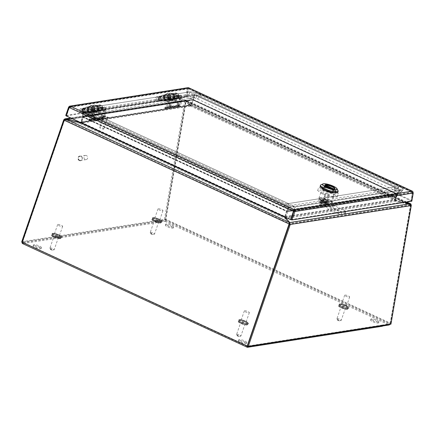 <?xml version="1.0" encoding="UTF-8"?>
<svg xmlns="http://www.w3.org/2000/svg" width="435" height="435" viewBox="0 0 435 435"><rect width="100%" height="100%" fill="white"/><g stroke="black" fill="none" stroke-linecap="round" stroke-linejoin="round"><path stroke-width="0.33" stroke-dasharray="2.17 1.63" d="M83.112 112.317A1.914 1.707 81.1 0 1 84.325 108.793A1.914 1.707 81.1 0 1 83.112 112.317M100.3 106.298A1.914 1.707 -98.9 0 0 99.088 109.821A1.914 1.707 -98.9 0 0 100.3 106.298M83.003 111.594A1.066 0.952 81.1 0 1 83.678 109.631A1.066 0.952 81.1 0 1 83.003 111.594M98.685 110.99A3.186 2.838 81.1 0 1 96.864 107.646A3.186 2.838 81.1 0 1 99.202 104.911A3.186 2.838 81.1 0 1 100.702 105.129A3.186 2.838 81.1 0 1 102.529 108.467A3.186 2.838 81.1 0 1 100.186 111.208A3.186 2.838 81.1 0 1 98.685 110.99M100.855 107.14A0.848 0.756 -98.9 0 0 100.316 108.701A0.848 0.756 -98.9 0 0 100.855 107.14M94.096 116.939L93.84 117.624L94.096 116.939M93.824 115.83C92.796 116.743 92.524 117.532 93.003 118.211C94.025 117.298 94.297 116.504 93.824 115.83M102.181 115.677L101.926 116.362L102.181 115.677M101.904 114.568C100.882 115.476 100.61 116.27 101.083 116.95C102.105 116.036 102.383 115.242 101.904 114.568M99.169 111.985L99.077 112.719L99.169 111.985M98.68 110.963C97.826 111.931 97.723 112.779 98.37 113.508C99.223 112.545 99.327 111.697 98.68 110.963M101.252 107.652L103.264 108.223L104.161 109.935L103.372 111.708L103.068 111.055L103.372 111.708M99.218 113.714A1.338 0.582 100.8 0 0 99.947 112.507A1.338 0.582 100.8 0 0 99.713 111.115A1.338 0.582 100.8 0 0 99.539 111.083A1.338 0.582 100.8 0 0 98.778 112.491A1.338 0.582 100.8 0 0 99.218 113.714L99.223 113.714C100.382 113.16 100.545 112.295 99.713 111.115M93.797 118.624A1.338 0.522 114.8 0 0 94.727 117.537A1.338 0.522 114.8 0 0 94.841 116.216A1.338 0.522 114.8 0 0 94.645 116.161A1.338 0.522 114.8 0 0 93.645 117.412A1.338 0.522 114.8 0 0 93.726 118.624A1.338 0.522 114.8 0 0 93.797 118.624M101.877 117.363A1.338 0.522 114.8 0 0 102.812 116.275A1.338 0.522 114.8 0 0 102.921 114.954A1.338 0.522 114.8 0 0 102.725 114.9A1.338 0.522 114.8 0 0 101.73 116.15A1.338 0.522 114.8 0 0 101.806 117.363A1.338 0.522 114.8 0 0 101.877 117.363M104.895 112.877L103.405 117.216L90.224 119.272L91.72 114.938L104.895 112.877A0.489 0.435 -98.9 0 0 104.922 112.774L105.292 109.761A1.577 1.403 -98.9 0 0 104.395 108.043L100.344 106.173A2.05 1.827 -98.9 0 0 97.891 108.342A2.05 1.827 -98.9 0 0 100.012 110.082A2.05 1.827 -98.9 0 0 101.431 107.472L102.247 107.2A3.018 2.686 81.1 0 1 100.159 111.039A3.018 2.686 81.1 0 1 97.043 108.473A3.018 2.686 81.1 0 1 99.229 105.08A3.018 2.686 81.1 0 1 100.654 105.286L104.699 107.157L103.28 107.38C104.541 107.918 105.025 108.842 104.721 110.147L104.269 111.539M104.699 107.157A2.539 2.262 81.1 0 1 106.145 109.924L105.776 112.937L92.601 114.992L92.97 111.98L94.39 111.762L92.943 108.995L92.106 108.445L94.487 113.008L94.971 111.67L104.144 110.234L102.698 107.467L101.839 106.896L103.28 107.38M88.968 119.07L88.664 119.957L89.512 120.348A1.321 1.174 -98.9 0 0 91.035 119.647L92.524 115.308L105.705 113.252L104.21 117.586A1.321 1.174 81.1 0 1 102.687 118.293L101.839 117.901L102.143 117.01L88.968 119.07L89.817 119.462L102.992 117.406A0.353 0.315 -98.9 0 0 103.405 117.216M92.601 114.992A1.457 1.3 81.1 0 1 92.524 115.308M92.97 111.98A2.539 2.262 -98.9 0 0 91.524 109.212L87.473 107.342A3.018 2.686 -98.9 0 0 86.054 107.135A3.018 2.686 -98.9 0 0 83.868 110.533A3.018 2.686 -98.9 0 0 86.984 113.095A3.018 2.686 -98.9 0 0 89.072 109.256L88.256 109.533A2.05 1.827 81.1 0 1 86.837 112.143A2.05 1.827 81.1 0 1 86.206 108.092A2.05 1.827 81.1 0 1 87.169 108.233L91.219 110.104A1.577 1.403 81.1 0 1 92.111 111.817L91.741 114.829A0.489 0.435 81.1 0 1 91.72 114.938M90.224 119.272A0.353 0.315 81.1 0 1 89.817 119.462M102.143 117.01L102.992 117.406M105.705 113.252A1.457 1.3 -98.9 0 0 105.776 112.937M92.345 109.924L91.72 109.517L93.433 113.1L91.72 109.517C91.198 109.114 91.459 109.076 92.497 109.397L93.509 109.745L94.406 111.458L94.096 112.458C93.726 113.415 93.465 113.453 93.318 112.578L92.345 109.924L91.219 110.104M103.068 111.055L102.1 108.402L101.469 107.994L103.068 111.055M87.169 108.233L90.621 107.69L93.933 109.223L100.208 108.244L96.896 106.711L100.344 106.173M90.621 107.69A2.05 1.827 -98.9 0 0 88.164 109.859A2.05 1.827 -98.9 0 0 90.284 111.605A2.05 1.827 -98.9 0 0 91.703 108.995L88.256 109.533M87.473 107.342L90.926 106.803A3.018 2.686 -98.9 0 0 89.507 106.597A3.018 2.686 -98.9 0 0 87.315 109.99A3.018 2.686 -98.9 0 0 90.436 112.556A3.018 2.686 -98.9 0 0 92.524 108.717L89.072 109.256M90.926 106.803L94.237 108.337L100.512 107.353L97.201 105.825L100.654 105.286M94.39 111.762L94.487 113.008L92.106 108.445L93.525 108.902C94.792 109.441 95.27 110.365 94.971 111.67M104.144 110.234L104.242 111.485L101.839 106.896L104.253 111.529M102.247 107.2L98.799 107.739A3.018 2.686 81.1 0 1 96.711 111.577A3.018 2.686 81.1 0 1 93.59 109.011A3.018 2.686 81.1 0 1 95.782 105.618A3.018 2.686 81.1 0 1 97.201 105.825M101.431 107.472L97.984 108.01A2.05 1.827 81.1 0 1 96.565 110.62A2.05 1.827 81.1 0 1 95.928 106.57A2.05 1.827 81.1 0 1 96.896 106.711M97.984 108.01L98.799 107.739M100.512 107.353L100.208 108.244M93.933 109.223L94.237 108.337M91.703 108.995L92.524 108.717M101.839 117.901L88.664 119.957M54.337 235.873A2.289 0.533 -161 0 1 56.865 236.417A2.289 0.533 -161 0 1 58.415 237.499A2.289 0.533 -161 0 1 58.159 237.641A2.289 0.533 -161 0 1 55.636 237.097A2.289 0.533 -161 0 1 54.087 236.009A2.289 0.533 -161 0 1 54.337 235.873M57.931 224.438A2.648 0.614 -161 0 1 60.851 225.069A2.648 0.614 -161 0 1 62.645 226.32A2.648 0.614 -161 0 1 62.352 226.483A2.648 0.614 -161 0 1 59.432 225.852A2.648 0.614 -161 0 1 57.637 224.596A2.648 0.614 -161 0 1 57.931 224.438M58.997 236.221A2.648 0.614 19 0 0 59.291 236.058A2.648 0.614 19 0 0 57.496 234.808A2.648 0.614 19 0 0 54.576 234.177A2.648 0.614 19 0 0 54.283 234.334A2.648 0.614 19 0 0 56.077 235.591A2.648 0.614 19 0 0 58.997 236.221M86.473 155.572A2.115 1.887 -98.9 0 0 85.129 159.466A2.115 1.887 -98.9 0 0 87.685 157.791A2.115 1.887 -98.9 0 0 86.473 155.572M79.665 160.319A2.115 1.887 81.1 0 1 80.007 156.279A2.115 1.887 81.1 0 1 82.22 158.644A2.115 1.887 81.1 0 1 79.665 160.319M79.583 160.564A2.382 2.121 81.1 0 1 81.089 156.187A2.382 2.121 81.1 0 1 79.583 160.564M79.344 160.602A2.382 2.121 81.1 0 1 80.85 156.219A2.382 2.121 81.1 0 1 79.344 160.602M96.352 105.645A3.371 3.001 81.1 0 1 98.283 109.185A3.371 3.001 81.1 0 1 95.803 112.078A3.371 3.001 81.1 0 1 94.216 111.849A3.371 3.001 81.1 0 1 92.285 108.315A3.371 3.001 81.1 0 1 94.765 105.417A3.371 3.001 81.1 0 1 96.352 105.645M89.866 112.529A3.371 3.001 -98.9 0 0 91.453 112.757A3.371 3.001 -98.9 0 0 93.933 109.865A3.371 3.001 -98.9 0 0 92.002 106.325A3.371 3.001 -98.9 0 0 90.415 106.096A3.371 3.001 -98.9 0 0 87.935 108.995A3.371 3.001 -98.9 0 0 89.866 112.529M95.591 105.765A3.371 3.001 81.1 0 1 97.522 109.299A3.371 3.001 81.1 0 1 95.042 112.197A3.371 3.001 81.1 0 1 93.454 111.969A3.371 3.001 81.1 0 1 91.524 108.429A3.371 3.001 81.1 0 1 94.003 105.536A3.371 3.001 81.1 0 1 95.591 105.765M90.627 112.409A3.371 3.001 -98.9 0 0 92.215 112.638A3.371 3.001 -98.9 0 0 94.694 109.745A3.371 3.001 -98.9 0 0 92.758 106.205A3.371 3.001 -98.9 0 0 91.171 105.977A3.371 3.001 -98.9 0 0 88.697 108.875A3.371 3.001 -98.9 0 0 90.627 112.409M95.455 110.49A2.034 1.811 -98.9 0 0 96.744 106.749A2.034 1.811 -98.9 0 0 95.455 110.49M90.757 107.684A2.034 1.811 81.1 0 1 89.469 111.425A2.034 1.811 81.1 0 1 90.757 107.684M97.168 105.52A3.371 3.001 -98.9 0 0 95.58 105.286A3.371 3.001 -98.9 0 0 93.101 108.184A3.371 3.001 -98.9 0 0 95.031 111.719A3.371 3.001 -98.9 0 0 96.624 111.953A3.371 3.001 -98.9 0 0 99.098 109.054A3.371 3.001 -98.9 0 0 97.168 105.52M89.044 112.654A3.371 3.001 81.1 0 1 87.114 109.12A3.371 3.001 81.1 0 1 89.594 106.222A3.371 3.001 81.1 0 1 91.181 106.455A3.371 3.001 81.1 0 1 93.112 109.99A3.371 3.001 81.1 0 1 90.632 112.888A3.371 3.001 81.1 0 1 89.044 112.654M103.535 129.135A2.115 0.489 19 0 0 103.769 129.01A2.115 0.489 19 0 0 102.334 128.004A2.115 0.489 19 0 0 99.996 127.498A2.115 0.489 19 0 0 99.767 127.629A2.115 0.489 19 0 0 101.203 128.629A2.115 0.489 19 0 0 103.535 129.135M103.856 116.303A2.115 0.489 -161 0 1 106.194 116.808A2.115 0.489 -161 0 1 107.624 117.809A2.115 0.489 -161 0 1 107.396 117.939A2.115 0.489 -161 0 1 105.058 117.434A2.115 0.489 -161 0 1 103.622 116.428A2.115 0.489 -161 0 1 103.856 116.303M103.633 116.199A2.382 0.555 -161 0 1 106.26 116.765A2.382 0.555 -161 0 1 107.875 117.896A2.382 0.555 -161 0 1 107.614 118.037A2.382 0.555 -161 0 1 104.987 117.472A2.382 0.555 -161 0 1 103.372 116.346A2.382 0.555 -161 0 1 103.633 116.199M103.802 115.71A2.382 0.555 -161 0 1 106.428 116.281A2.382 0.555 -161 0 1 108.043 117.406A2.382 0.555 -161 0 1 107.782 117.553A2.382 0.555 -161 0 1 105.156 116.982A2.382 0.555 -161 0 1 103.541 115.857A2.382 0.555 -161 0 1 103.802 115.71M328.441 188.105L334.983 191.128L336.059 192.4L332.547 192.95L328.963 192.069L322.422 189.046L321.345 187.773L324.863 187.224L328.441 188.105L328.746 187.219L335.287 190.242L336.364 191.514L336.059 192.4M188.632 87.783L188.322 88.669A0.489 0.435 -98.9 0 0 187.757 88.936L186.593 97.065L66.56 115.813L69.453 107.412L66.56 115.813L66.125 115.879M69.535 107.401L69.671 107.38A0.489 0.435 81.1 0 1 70.236 107.119L70.546 106.227M413.016 193.069L412.211 192.7A0.489 0.435 -98.9 0 0 411.956 192.058L188.322 88.669L412.059 192.324L412.978 192.145L412.059 192.324L412.26 191.166M69.513 107.445L69.861 107.603L70.236 107.119L293.87 210.502L411.956 192.058M334.983 191.128L335.287 190.242L334.912 191.335L335.989 192.607L332.476 193.156L328.893 192.27L322.357 189.247L321.275 187.974L324.793 187.431L328.371 188.311L334.912 191.335M324.863 187.224L325.168 186.338L328.746 187.219L328.371 188.311M321.345 187.773L321.655 186.887L325.168 186.338L321.655 186.887L321.275 187.974M322.422 189.046L322.732 188.159L321.655 186.887L322.732 188.159L322.357 189.247M328.963 192.069L329.268 191.183L322.732 188.159L329.268 191.183L328.893 192.27M332.547 192.95L332.851 192.063L329.268 191.183L332.851 192.063L332.476 193.156M324.793 187.431L325.168 186.338L328.746 187.219L335.287 190.242L336.364 191.514L332.851 192.063L336.364 191.514L335.989 192.607M412.467 192.509L411.042 200.829L186.593 97.065L188.018 88.745L188.942 88.571A1.457 0.571 114.8 0 0 188.893 87.903M294.12 211.144L412.445 192.661L411.042 200.829L291.01 219.577L66.207 115.65M69.567 107.331L187.757 88.936L186.952 88.561L68.866 107.005M411.853 201.198L411.042 200.829L411.553 200.459L187.104 96.695L186.593 97.065L185.783 96.69L65.75 115.438M185.783 96.69L187.186 88.522L187.991 88.898M187.186 88.522L186.952 88.561A1.457 1.3 -98.9 0 1 187.942 87.685M187.104 96.695L188.534 88.381L188.018 88.745M188.534 88.381L412.57 191.955A1.457 0.571 -65.2 0 0 412.554 191.356M412.978 192.145L411.553 200.459M412.445 192.661L413.054 192.944M69.426 107.673L293.489 210.986M172.423 93.764A3.371 3.001 81.1 0 1 174.353 97.299A3.371 3.001 81.1 0 1 171.874 100.197A3.371 3.001 81.1 0 1 170.286 99.968A3.371 3.001 81.1 0 1 168.356 96.429A3.371 3.001 81.1 0 1 170.835 93.536A3.371 3.001 81.1 0 1 172.423 93.764M165.936 100.648A3.371 3.001 -98.9 0 0 167.524 100.876A3.371 3.001 -98.9 0 0 170.003 97.978A3.371 3.001 -98.9 0 0 168.073 94.444A3.371 3.001 -98.9 0 0 166.485 94.216A3.371 3.001 -98.9 0 0 164.006 97.108A3.371 3.001 -98.9 0 0 165.936 100.648M171.662 93.884A3.371 3.001 81.1 0 1 173.592 97.418A3.371 3.001 81.1 0 1 171.113 100.316A3.371 3.001 81.1 0 1 169.525 100.083A3.371 3.001 81.1 0 1 167.595 96.548A3.371 3.001 81.1 0 1 170.074 93.65A3.371 3.001 81.1 0 1 171.662 93.884M166.697 100.528A3.371 3.001 -98.9 0 0 168.285 100.757A3.371 3.001 -98.9 0 0 170.765 97.859A3.371 3.001 -98.9 0 0 168.834 94.324A3.371 3.001 -98.9 0 0 167.247 94.096A3.371 3.001 -98.9 0 0 164.767 96.989A3.371 3.001 -98.9 0 0 166.697 100.528M171.531 98.609A2.034 1.811 -98.9 0 0 172.815 94.868A2.034 1.811 -98.9 0 0 171.531 98.609M166.828 95.803A2.034 1.811 81.1 0 1 165.545 99.544A2.034 1.811 81.1 0 1 166.828 95.803M173.239 93.639A3.371 3.001 -98.9 0 0 171.651 93.405A3.371 3.001 -98.9 0 0 169.171 96.304A3.371 3.001 -98.9 0 0 171.107 99.838A3.371 3.001 -98.9 0 0 172.695 100.066A3.371 3.001 -98.9 0 0 175.174 97.174A3.371 3.001 -98.9 0 0 173.239 93.639M165.121 100.773A3.371 3.001 81.1 0 1 163.185 97.239A3.371 3.001 81.1 0 1 165.664 94.341A3.371 3.001 81.1 0 1 167.252 94.569A3.371 3.001 81.1 0 1 169.188 98.109A3.371 3.001 81.1 0 1 166.708 101.002A3.371 3.001 81.1 0 1 165.121 100.773M322.748 199.17A6.65 1.544 19 0 0 331.291 201.274L330.758 202.835A6.65 1.544 19 0 0 331.486 202.427A6.65 1.544 19 0 0 326.984 199.279A6.65 1.544 19 0 0 319.643 197.697A6.65 1.544 19 0 0 318.909 198.099A6.65 1.544 19 0 0 322.215 200.731L322.748 199.17L324.537 198.893L323.999 200.453L322.215 200.731M334.189 192.857A6.65 1.544 -161 0 1 326.854 191.275A6.65 1.544 -161 0 1 322.346 188.127A6.65 1.544 -161 0 1 323.074 187.724A6.65 1.544 -161 0 1 330.415 189.307A6.65 1.544 -161 0 1 334.923 192.455A6.65 1.544 -161 0 1 334.189 192.857A6.65 1.544 -161 0 1 326.854 191.275A6.65 1.544 -161 0 1 322.346 188.127A6.65 1.544 -161 0 1 323.074 187.724A6.65 1.544 -161 0 1 330.415 189.307A6.65 1.544 -161 0 1 334.923 192.455A6.65 1.544 -161 0 1 334.189 192.857M325.706 193.27A1.963 0.457 -161 0 1 327.501 193.602A1.963 0.457 -161 0 1 329.11 194.445A1.963 0.457 -161 0 1 329.203 194.668A1.963 0.457 -161 0 1 328.99 194.788A1.963 0.457 -161 0 1 326.821 194.32A1.963 0.457 -161 0 1 325.489 193.39A1.963 0.457 -161 0 1 325.701 193.27A1.963 0.457 -161 0 1 325.706 193.27L327.718 192.944L329.11 194.445M323.02 201.062A1.963 0.457 -161 0 1 325.19 201.53A1.963 0.457 -161 0 1 326.522 202.46A1.963 0.457 -161 0 1 326.304 202.579A1.963 0.457 -161 0 1 324.135 202.112A1.963 0.457 -161 0 1 322.803 201.182A1.963 0.457 -161 0 1 323.02 201.062M337.821 192.232A9.32 2.164 19 0 0 331.508 187.822A9.32 2.164 19 0 0 321.22 185.598A9.32 2.164 19 0 0 320.198 186.164M320.943 184.832A9.32 2.164 -161 0 1 321.547 184.663A9.32 2.164 -161 0 1 330.79 186.49A9.32 2.164 -161 0 1 338.055 190.726M324.885 185.25A5.296 1.229 19 0 0 324.7 185.451A5.296 1.229 19 0 0 328.289 187.958A5.296 1.229 19 0 0 334.129 189.22A5.296 1.229 19 0 0 334.711 188.899A5.296 1.229 19 0 0 334.689 188.627M325.451 185.348L325.211 186.039A5.291 1.229 19 0 0 324.961 186.066A5.291 1.229 19 0 0 324.755 186.109L325.075 185.174M323.999 200.453L321.769 199.42L324.167 199.045L328.626 201.106L327.43 201.296L330.758 202.835M327.43 201.296L327.968 199.736L331.291 201.274M324.537 198.893L326.767 199.926L327.968 199.736M321.237 200.981L321.769 199.42L324.167 199.045L323.629 200.606L328.093 202.666L325.695 203.042L321.237 200.981L323.629 200.606M326.767 199.926L325.695 203.042M323.363 201.383L320.965 201.758L325.423 203.819L327.821 203.444L323.363 201.383L324.167 199.045L328.626 201.106L328.093 202.666M332.683 188.692L333.879 189.247A5.291 1.229 19 0 0 334.336 189.176L333.476 188.774M333.879 189.247L333.558 190.182L324.755 186.109M325.211 186.039L334.015 190.106A5.291 1.229 -161 0 1 333.558 190.182M334.015 190.106L334.336 189.176M333.34 207.952L344.09 212.922A2.115 0.489 -161 0 1 345.145 213.764A2.115 0.489 -161 0 1 344.911 213.889L341.105 214.482A2.115 0.489 -161 0 1 338.387 213.813L327.637 208.843L333.34 207.952L331.497 204.118L325.065 201.487L325.869 199.148L332.302 201.78L331.497 204.118L325.788 205.01L320.459 202.204A5.204 1.207 -161 0 1 318.594 200.497A5.204 1.207 -161 0 1 325.065 201.487M344.09 212.922L344.895 210.589A2.115 0.489 -161 0 1 345.95 211.426A2.115 0.489 -161 0 1 345.716 211.551L341.91 212.149A2.115 0.489 -161 0 1 339.191 211.475L329.224 206.87L327.381 203.036L326.593 202.672L325.788 205.01L327.637 208.843M344.895 210.589L334.928 205.978L333.085 202.144L332.302 201.78M334.928 205.978L329.224 206.87M333.085 202.144L327.381 203.036M326.593 202.672L321.264 199.866L320.459 202.204M325.869 199.148A5.204 1.207 19 0 0 319.399 198.159A5.204 1.207 19 0 0 321.264 199.866M327.821 203.444L328.626 201.106L326.234 201.481L321.769 199.42L320.965 201.758M326.234 201.481L325.423 203.819M325.527 196.897A1.963 0.457 -161 0 1 324.548 196.12A1.963 0.457 -161 0 1 327.289 196.62A1.963 0.457 -161 0 1 328.267 197.398A1.963 0.457 -161 0 1 325.527 196.897M325.277 202.465A1.963 0.457 19 0 0 322.536 201.96A1.963 0.457 19 0 0 323.51 202.737A1.963 0.457 19 0 0 326.255 203.243A1.963 0.457 19 0 0 325.277 202.465M326.016 203.379A4.448 1.033 19 0 0 319.812 202.242A4.448 1.033 19 0 0 322.02 204.004A4.448 1.033 19 0 0 328.224 205.141A4.448 1.033 19 0 0 326.016 203.379M326.391 202.291A4.448 1.033 19 0 0 320.187 201.155A4.448 1.033 19 0 0 322.4 202.911A4.448 1.033 19 0 0 328.599 204.048A4.448 1.033 19 0 0 326.391 202.291M325.897 205.086L322.33 203.955L320.448 202.563L322.139 202.302L325.712 203.428L327.588 204.82L325.897 205.086L325.162 207.218L326.854 206.957L327.588 204.82M320.448 202.563L319.714 204.7L321.596 206.092L322.33 203.955M321.596 206.092L325.162 207.218M326.854 206.957L324.972 205.565L325.712 203.428M324.972 205.565L321.405 204.434L322.139 202.302M321.405 204.434L319.714 204.7M333.036 196.212A6.65 1.544 19 0 0 333.77 195.804A6.65 1.544 19 0 0 329.262 192.656A6.65 1.544 19 0 0 321.922 191.074A6.65 1.544 19 0 0 321.193 191.476A6.65 1.544 19 0 0 325.695 194.624A6.65 1.544 19 0 0 333.036 196.212M333.808 194.124L338.463 193.396L333.292 189.562L323.461 186.457L318.801 187.186L323.977 191.019L333.808 194.124L332.655 197.474L337.31 196.745L332.133 192.912L322.302 189.807L317.648 190.535L322.824 194.369L332.655 197.474M333.292 189.562L332.133 192.912M337.31 196.745L338.463 193.396M322.824 194.369L323.977 191.019M317.648 190.535L318.801 187.186M322.302 189.807L323.461 186.457M160.667 100.686A2.474 2.202 -98.9 0 0 161.831 100.855A2.474 2.202 -98.9 0 0 163.652 98.729A2.474 2.202 -98.9 0 0 162.233 96.135A2.474 2.202 -98.9 0 0 161.07 95.966A2.474 2.202 -98.9 0 0 159.248 98.093A2.474 2.202 -98.9 0 0 160.667 100.686M161.912 97.07A1.457 1.3 -98.9 0 0 160.988 99.751A1.457 1.3 -98.9 0 0 162.75 98.598A1.457 1.3 -98.9 0 0 161.912 97.07M241.033 322.183A2.289 0.533 -161 0 1 243.556 322.726A2.289 0.533 -161 0 1 245.106 323.814A2.289 0.533 -161 0 1 244.856 323.95A2.289 0.533 -161 0 1 242.333 323.406A2.289 0.533 -161 0 1 240.783 322.324A2.289 0.533 -161 0 1 241.033 322.183M244.622 310.748A2.648 0.614 -161 0 1 247.548 311.378A2.648 0.614 -161 0 1 249.337 312.629A2.648 0.614 -161 0 1 249.048 312.792A2.648 0.614 -161 0 1 246.128 312.161A2.648 0.614 -161 0 1 244.334 310.905A2.648 0.614 -161 0 1 244.622 310.748M245.693 322.531A2.648 0.614 19 0 0 245.987 322.373A2.648 0.614 19 0 0 244.193 321.117A2.648 0.614 19 0 0 241.273 320.486A2.648 0.614 19 0 0 240.979 320.644A2.648 0.614 19 0 0 242.773 321.9A2.648 0.614 19 0 0 245.693 322.531M84.597 112.573A2.474 2.202 -98.9 0 0 85.76 112.741A2.474 2.202 -98.9 0 0 87.582 110.615A2.474 2.202 -98.9 0 0 86.163 108.021A2.474 2.202 -98.9 0 0 84.999 107.853A2.474 2.202 -98.9 0 0 83.177 109.973A2.474 2.202 -98.9 0 0 84.597 112.573M85.842 108.957A1.457 1.3 -98.9 0 0 84.917 111.637A1.457 1.3 -98.9 0 0 85.842 108.957M159.188 100.431A1.914 1.707 81.1 0 1 160.401 96.913A1.914 1.707 81.1 0 1 159.188 100.431M176.376 94.417A1.914 1.707 -98.9 0 0 175.164 97.935A1.914 1.707 -98.9 0 0 176.376 94.417M159.074 99.713A1.066 0.952 81.1 0 1 159.748 97.75A1.066 0.952 81.1 0 1 159.074 99.713M174.761 99.104A3.186 2.838 81.1 0 1 172.934 95.765A3.186 2.838 81.1 0 1 175.278 93.03A3.186 2.838 81.1 0 1 176.779 93.248A3.186 2.838 81.1 0 1 178.6 96.586A3.186 2.838 81.1 0 1 176.262 99.321A3.186 2.838 81.1 0 1 174.761 99.104M176.925 95.26A0.848 0.756 -98.9 0 0 176.387 96.815A0.848 0.756 -98.9 0 0 176.925 95.26M170.167 105.058L169.911 105.743L170.167 105.058M169.895 103.949C168.872 104.857 168.595 105.651 169.074 106.33C170.096 105.417 170.368 104.623 169.895 103.949M178.252 103.796L177.997 104.482L178.252 103.796M177.975 102.687C176.953 103.595 176.681 104.389 177.159 105.063C178.181 104.155 178.453 103.361 177.975 102.687M175.24 100.104L175.153 100.833L175.24 100.104M174.75 99.082C173.897 100.045 173.793 100.893 174.44 101.627C175.294 100.659 175.397 99.811 174.75 99.082M177.328 95.771L179.334 96.336L180.231 98.054L179.443 99.827L179.144 99.175L179.443 99.827M175.289 101.833A1.338 0.582 100.8 0 0 176.023 100.626A1.338 0.582 100.8 0 0 175.783 99.234A1.338 0.582 100.8 0 0 175.615 99.202A1.338 0.582 100.8 0 0 174.848 100.61A1.338 0.582 100.8 0 0 175.289 101.833L175.294 101.833C176.452 101.279 176.615 100.414 175.783 99.234M169.867 106.744A1.338 0.522 114.8 0 0 170.797 105.656A1.338 0.522 114.8 0 0 170.911 104.335A1.338 0.522 114.8 0 0 170.716 104.28A1.338 0.522 114.8 0 0 169.715 105.531A1.338 0.522 114.8 0 0 169.797 106.744A1.338 0.522 114.8 0 0 169.867 106.744M177.948 105.477A1.338 0.522 114.8 0 0 178.883 104.395A1.338 0.522 114.8 0 0 178.992 103.073A1.338 0.522 114.8 0 0 178.796 103.019A1.338 0.522 114.8 0 0 177.801 104.269A1.338 0.522 114.8 0 0 177.882 105.482A1.338 0.522 114.8 0 0 177.948 105.477M180.965 100.996L179.476 105.33L166.3 107.391L167.79 103.057L180.965 100.996A0.489 0.435 -98.9 0 0 180.993 100.887L181.362 97.88A1.577 1.403 -98.9 0 0 180.465 96.162L176.42 94.292A2.05 1.827 -98.9 0 0 173.962 96.456A2.05 1.827 -98.9 0 0 176.083 98.201A2.05 1.827 -98.9 0 0 177.502 95.591L178.323 95.314A3.018 2.686 81.1 0 1 176.235 99.158A3.018 2.686 81.1 0 1 173.114 96.592A3.018 2.686 81.1 0 1 175.305 93.199A3.018 2.686 81.1 0 1 176.724 93.4L180.77 95.276L179.35 95.493C180.617 96.037 181.096 96.956 180.797 98.266L180.34 99.658M180.77 95.276A2.539 2.262 81.1 0 1 182.216 98.044L181.846 101.056L168.671 103.111L169.041 100.099L170.46 99.876L169.019 97.108L168.182 96.565L170.558 101.121L171.042 99.789L180.215 98.353L178.769 95.586L177.915 95.009L179.35 95.493M165.039 107.189L164.734 108.076L165.583 108.467A1.321 1.174 -98.9 0 0 167.105 107.76L168.601 103.427L181.776 101.371L180.28 105.705A1.321 1.174 81.1 0 1 178.758 106.412L177.91 106.015L178.214 105.129L165.039 107.189L165.887 107.581L179.062 105.52A0.353 0.315 -98.9 0 0 179.476 105.33M168.671 103.111A1.457 1.3 81.1 0 1 168.601 103.427M169.041 100.099A2.539 2.262 -98.9 0 0 167.595 97.331L163.549 95.461A3.018 2.686 -98.9 0 0 162.125 95.254A3.018 2.686 -98.9 0 0 159.939 98.647A3.018 2.686 -98.9 0 0 163.06 101.214A3.018 2.686 -98.9 0 0 165.148 97.375L164.327 97.647A2.05 1.827 81.1 0 1 162.907 100.262A2.05 1.827 81.1 0 1 162.277 96.211A2.05 1.827 81.1 0 1 163.239 96.347L167.29 98.218A1.577 1.403 81.1 0 1 168.187 99.936L167.818 102.948A0.489 0.435 81.1 0 1 167.79 103.057M166.3 107.391A0.353 0.315 81.1 0 1 165.887 107.581M178.214 105.129L179.062 105.52M181.776 101.371A1.457 1.3 -98.9 0 0 181.846 101.056M168.421 98.044L167.79 97.636L169.509 101.219L167.79 97.636C167.268 97.233 167.529 97.19 168.568 97.511L169.585 97.864L170.476 99.577L170.167 100.577C169.797 101.534 169.536 101.572 169.389 100.697L168.421 98.044L167.29 98.218M179.144 99.175L179.068 98.234L177.545 96.108L179.144 99.175M163.239 96.347L166.692 95.809L170.003 97.342L176.278 96.363L172.967 94.83L176.42 94.292M166.692 95.809A2.05 1.827 -98.9 0 0 164.24 97.978A2.05 1.827 -98.9 0 0 166.36 99.718A2.05 1.827 -98.9 0 0 167.779 97.108L164.327 97.647M163.549 95.461L166.996 94.922A3.018 2.686 -98.9 0 0 165.577 94.716A3.018 2.686 -98.9 0 0 163.386 98.109A3.018 2.686 -98.9 0 0 166.507 100.675A3.018 2.686 -98.9 0 0 168.595 96.836L165.148 97.375M166.996 94.922L170.308 96.45L176.588 95.472L173.271 93.944L176.724 93.4M170.46 99.876L170.558 101.121L168.182 96.565L169.596 97.021C170.863 97.56 171.346 98.484 171.042 99.789M180.215 98.353L180.313 99.599L177.915 95.009L180.324 99.648M178.323 95.314L174.87 95.852A3.018 2.686 81.1 0 1 172.782 99.697A3.018 2.686 81.1 0 1 169.666 97.13A3.018 2.686 81.1 0 1 171.852 93.737A3.018 2.686 81.1 0 1 173.271 93.944M177.502 95.591L174.054 96.13A2.05 1.827 81.1 0 1 172.635 98.74A2.05 1.827 81.1 0 1 171.999 94.689A2.05 1.827 81.1 0 1 172.967 94.83M174.054 96.13L174.87 95.852M176.588 95.472L176.278 96.363M170.003 97.342L170.308 96.45M167.779 97.108L168.595 96.836M177.91 106.015L164.734 108.076M154.664 220.202A2.289 0.533 -161 0 1 157.187 220.746A2.289 0.533 -161 0 1 158.737 221.828A2.289 0.533 -161 0 1 158.487 221.97A2.289 0.533 -161 0 1 155.964 221.426A2.289 0.533 -161 0 1 154.414 220.338A2.289 0.533 -161 0 1 154.664 220.202M158.253 208.767A2.648 0.614 -161 0 1 161.173 209.398A2.648 0.614 -161 0 1 162.967 210.649A2.648 0.614 -161 0 1 162.674 210.812A2.648 0.614 -161 0 1 159.754 210.181A2.648 0.614 -161 0 1 157.959 208.925A2.648 0.614 -161 0 1 158.253 208.767M159.324 220.55A2.648 0.614 19 0 0 159.612 220.387A2.648 0.614 19 0 0 157.818 219.137A2.648 0.614 19 0 0 154.898 218.506A2.648 0.614 19 0 0 154.61 218.664A2.648 0.614 19 0 0 156.399 219.92A2.648 0.614 19 0 0 159.324 220.55M341.361 306.512A2.289 0.533 -161 0 1 343.884 307.056A2.289 0.533 -161 0 1 345.433 308.143A2.289 0.533 -161 0 1 345.183 308.279A2.289 0.533 -161 0 1 342.655 307.735A2.289 0.533 -161 0 1 341.105 306.653A2.289 0.533 -161 0 1 341.361 306.512M344.95 295.077A2.648 0.614 -161 0 1 347.869 295.708A2.648 0.614 -161 0 1 349.664 296.958A2.648 0.614 -161 0 1 349.37 297.121A2.648 0.614 -161 0 1 346.45 296.491A2.648 0.614 -161 0 1 344.656 295.234A2.648 0.614 -161 0 1 344.95 295.077M346.021 306.86A2.648 0.614 19 0 0 346.309 306.702A2.648 0.614 19 0 0 344.515 305.446A2.648 0.614 19 0 0 341.595 304.815A2.648 0.614 19 0 0 341.301 304.978A2.648 0.614 19 0 0 343.095 306.229A2.648 0.614 19 0 0 346.021 306.86M86.179 112.431L284.566 204.151A8.472 1.963 19 0 0 295.452 206.826L402.141 190.16A8.472 1.963 19 0 0 403.071 189.649A8.472 1.963 19 0 0 398.868 186.294L200.475 94.58A8.472 1.963 19 0 0 189.595 91.899L82.906 108.565A8.472 1.963 19 0 0 81.97 109.082A8.472 1.963 19 0 0 86.179 112.431A4.236 1.653 114.8 0 0 86.304 115.982A4.236 1.653 114.8 0 0 86.739 116.031A4.236 1.653 114.8 0 0 89.98 111.838L196.674 95.173L395.062 186.892L288.372 203.553L89.98 111.838A4.236 3.774 81.1 0 1 87.098 114.389A4.236 3.774 81.1 0 1 83.525 112.779A4.236 3.774 81.1 0 1 82.906 108.565M295.452 206.826A4.236 3.774 81.1 0 1 292.565 209.376A4.236 3.774 81.1 0 1 288.992 207.767A4.236 3.774 81.1 0 1 288.372 203.553A4.236 1.653 -65.2 0 1 285.126 207.745A4.236 1.653 -65.2 0 1 284.691 207.696A4.236 1.653 -65.2 0 1 284.566 204.151L86.179 112.447A8.455 1.963 -161 0 1 81.981 109.103A8.455 1.963 -161 0 1 82.911 108.587L189.606 91.921A8.455 1.963 -161 0 1 200.464 94.596L398.851 186.31A8.455 1.963 -161 0 1 403.049 189.66A8.455 1.963 -161 0 1 402.119 190.171L295.43 206.837A8.455 1.963 -161 0 1 284.572 204.162L86.179 112.447M189.595 91.899A4.236 3.774 -98.9 0 0 190.22 96.113A4.236 3.774 -98.9 0 0 193.787 97.723A4.236 3.774 -98.9 0 0 196.674 95.173L89.969 111.855L288.378 203.575L395.072 186.914L196.674 95.189A4.236 1.653 114.8 0 0 196.799 98.723A4.236 1.653 114.8 0 0 200.475 94.58M82.911 108.587L82.906 108.603A8.455 1.963 19 0 0 81.976 109.12A8.455 1.963 19 0 0 86.173 112.464L88.06 112.197A4.236 0.984 19 0 1 86.424 110.267L193.113 93.601L189.606 91.921M288.351 203.585L284.566 204.178A8.455 1.963 19 0 0 295.425 206.853L402.114 190.187A8.455 1.963 19 0 0 403.044 189.671A8.455 1.963 19 0 0 398.846 186.327L200.459 94.612A8.455 1.963 19 0 0 189.6 91.937L82.906 108.603L86.424 110.267L288.372 203.591L395.067 186.925L196.647 95.2L89.963 111.849L88.06 112.197L286.447 203.912A4.236 0.984 19 0 0 291.89 205.255L295.425 206.853M402.119 190.171L395.062 186.919L398.846 186.327M200.464 94.596L198.556 94.939L396.943 186.653A4.236 0.984 19 0 1 398.58 188.589L291.89 205.255L288.372 203.591M196.674 95.189L198.556 94.939A4.236 0.984 19 0 0 193.113 93.601L196.653 95.183M238.907 340.436A4.236 0.984 19 0 0 238.44 340.692A4.236 0.984 19 0 0 241.311 342.698A4.236 0.984 19 0 0 245.987 343.704A4.236 0.984 19 0 0 246.449 343.449A4.236 0.984 19 0 0 243.578 341.442A4.236 0.984 19 0 0 238.907 340.436M246.292 342.818A4.236 0.984 -161 0 1 241.615 341.807A4.236 0.984 -161 0 1 238.744 339.806A4.236 0.984 -161 0 1 239.212 339.545A4.236 0.984 -161 0 1 243.888 340.556A4.236 0.984 -161 0 1 246.754 342.562A4.236 0.984 -161 0 1 246.292 342.818M371.077 319.79A4.236 0.984 19 0 0 370.615 320.046A4.236 0.984 19 0 0 373.48 322.052A4.236 0.984 19 0 0 378.156 323.064A4.236 0.984 19 0 0 378.624 322.803A4.236 0.984 19 0 0 375.753 320.796A4.236 0.984 19 0 0 371.077 319.79M378.461 322.172A4.236 0.984 -161 0 1 373.79 321.166A4.236 0.984 -161 0 1 370.919 319.159A4.236 0.984 -161 0 1 371.387 318.898A4.236 0.984 -161 0 1 376.058 319.91A4.236 0.984 -161 0 1 378.928 321.916A4.236 0.984 -161 0 1 378.461 322.172M165.811 224.89A4.236 0.984 19 0 0 165.343 225.151A4.236 0.984 19 0 0 168.214 227.157A4.236 0.984 19 0 0 172.885 228.163A4.236 0.984 19 0 0 173.353 227.907A4.236 0.984 19 0 0 170.482 225.901A4.236 0.984 19 0 0 165.811 224.89M173.195 227.277A4.236 0.984 -161 0 1 168.519 226.265A4.236 0.984 -161 0 1 165.648 224.259A4.236 0.984 -161 0 1 166.116 224.003A4.236 0.984 -161 0 1 170.792 225.015A4.236 0.984 -161 0 1 173.657 227.021A4.236 0.984 -161 0 1 173.195 227.277M33.636 245.536A4.236 0.984 19 0 0 33.174 245.797A4.236 0.984 19 0 0 36.04 247.798A4.236 0.984 19 0 0 40.716 248.809A4.236 0.984 19 0 0 41.184 248.554A4.236 0.984 19 0 0 38.313 246.547A4.236 0.984 19 0 0 33.636 245.536M41.02 247.923A4.236 0.984 -161 0 1 36.35 246.911A4.236 0.984 -161 0 1 33.479 244.905A4.236 0.984 -161 0 1 33.941 244.649A4.236 0.984 -161 0 1 38.617 245.661A4.236 0.984 -161 0 1 41.488 247.662A4.236 0.984 -161 0 1 41.02 247.923M21.75 241.746L156.638 220.681L157.443 221.051L165.246 219.833L185.576 101.235L184.766 100.866L164.441 219.457L156.638 220.681A1.457 1.3 -98.9 0 0 157.394 222.584L165.001 221.393A1.457 0.571 114.8 0 0 166.235 219.501L165.724 219.865L389.793 323.455L390.304 323.085A1.457 0.571 -65.2 0 1 389.782 324.358M382.773 325.967L381.462 326.168A1.457 1.3 -98.9 0 0 382.147 326.272M390.641 323.243L410.972 204.651L186.224 100.746L165.893 219.343L390.641 323.243L389.793 323.455L389.374 324.091L381.767 325.282A0.489 0.435 -98.9 0 0 382.332 325.021L247.444 346.091L247.02 346.554M247.118 346.342L22.914 242.692L22.555 242.121L23.033 242.73L22.723 243.616L246.792 347.206L381.462 326.168L381.767 325.282L247.39 346.271M63.978 120.674L64.32 120.832L22.555 242.121L157.443 221.051A0.489 0.435 -98.9 0 0 157.698 221.692L165.305 220.507L165.724 219.865L165.382 219.708L165.893 219.343M247.205 346.298L23.033 242.73L157.698 221.692L157.394 222.584L22.723 243.616M247.102 346.314L247.444 346.086L22.201 241.958M64.201 120.245L64.63 120.174A4.236 3.774 -98.9 0 0 64.288 120.925L22.56 242.121L22.125 242.192M383.143 325.391L382.332 325.021L390.135 323.803L390.945 324.173M64.32 120.832A4.236 1.653 -65.2 0 1 64.592 120.136L64.32 120.011M165.246 219.833L164.441 219.457M65.669 118.994L65.375 119.837L64.592 120.136L185.587 101.235L184.766 100.866L185.952 100.164L185.468 100.034L70.644 117.967M411.271 205.576L410.466 205.206L390.135 323.803M186.224 100.746A1.457 0.571 114.8 0 0 186.109 100.012L165.382 219.708M404.751 202.308L396.595 200.263L395.426 199.333L397.258 194.026L400.195 189.97L194.554 94.906L193.466 99.811L191.628 105.118L190.59 105.025L186.109 100.012L406.654 202.014M390.13 323.613L410.857 203.912M185.587 101.235L184.967 100.436M185.952 100.164L185.642 101.05L189.796 105.955L190.1 105.069L185.952 100.164L70.976 118.124M79.48 122.365L79.192 123.197L65.451 119.859A4.236 0.984 19 0 1 65.375 119.837L185.614 100.985M65.451 119.859L65.745 119L65.44 119.886L64.63 120.174L289.373 224.074L289.531 222.78M411.32 205.081L409.71 204.64L410.02 203.754M411.282 205.576L410.455 205.043M404.387 202.367L396.22 200.356L395.915 201.247L409.71 204.64L289.444 223.427M410.466 205.206L289.482 224.101M410.439 205.135L185.691 101.235M190.1 105.069L190.372 106.064L191.144 105.232L192.939 100.023L192.129 99.648L190.138 105.129L79.953 122.273M81.084 122.969L80.551 122.191L80.132 122.311L80.698 122.088A0.489 0.435 -98.9 0 0 80.758 121.974L82.552 116.765L192.183 99.539L193.042 99.702L192.939 100.023L83.357 117.14L81.568 122.344A1.457 1.3 81.1 0 1 81.394 122.692L80.257 123.274L79.3 123.214L79.583 122.398M80.143 122.36L79.61 122.327M65.919 119.913L66.202 119.092M66.076 119.059L65.772 119.946A4.236 0.984 19 0 0 65.44 119.886L289.318 223.389A4.236 0.984 19 0 0 289.286 223.28L289.59 222.394M285.567 217.641L285.257 218.528L289.286 223.28M65.772 119.946L79.143 123.241L79.447 122.355M81.03 122.458L284.707 216.581L285.001 217.761L285.132 216.614L284.718 216.619M289.411 223.4L289.781 222.377M289.416 223.198L285.431 218.539L285.686 217.788M285.724 217.614L286.029 217.016A0.489 0.435 81.1 0 1 286.056 216.886L395.632 199.768L397.427 194.559L396.622 194.184L394.828 199.393L396.22 200.356L286.072 217.56M185.74 101.094L410.422 204.999L409.966 204.586L410.227 203.83M185.745 101.127L186.251 100.115M191.628 105.118L395.426 199.333L394.991 199.404L396.29 201.149L396.595 200.263L190.59 105.025L190.312 105.977L191.628 105.118L191.199 105.188L192.988 99.979A1.457 0.571 114.8 0 1 193.107 99.675L194.2 94.77L194.554 94.906M186.262 100.132L185.952 101.023L190.285 105.912L191.199 105.188L394.991 199.404L396.785 194.195A1.457 0.571 -65.2 0 1 396.905 193.89L193.107 99.675L396.905 193.89L399.836 189.839L400.195 189.97M190.312 105.977L395.959 201.052L409.966 204.586M79.192 123.197L189.796 105.955M80.165 122.55L80.257 123.274L190.28 106.086M284.707 216.581L286.496 211.377L82.857 117.227L81.062 122.436M81.443 122.447L79.143 123.241L285.257 218.528L285.001 217.761M293.587 210.779L287.85 211.676A0.489 0.435 81.1 0 1 287.883 211.6L287.171 211.018L396.785 193.896L397.503 194.456L400.45 190.405L399.732 189.839L396.622 194.184L287.04 211.301L285.251 216.51A1.457 1.3 81.1 0 0 285.17 216.902L285.431 218.539M285.675 217.772L285.42 218.506L395.915 201.247L395.034 200.682L395.763 200.192M287.85 211.676L286.056 216.886M285.969 217.152L285.393 217.25M285.197 218.017L285.583 217.663M80.698 122.088L81.394 122.692M82.574 116.689L83.417 116.906L82.574 116.689A0.489 0.435 81.1 0 1 82.552 116.765M80.758 121.974L190.34 104.857L191.144 105.232L81.568 122.344M81.475 122.42A1.457 0.571 114.8 0 0 81.497 122.371L285.137 216.516A1.457 0.571 -65.2 0 1 285.121 216.565L285.132 216.614M284.697 216.597L285.121 216.565M285.137 216.516L286.931 211.307L83.286 117.162L81.497 122.371M82.857 117.227L286.524 211.296L287.002 211.073A1.457 0.571 -65.2 0 1 286.931 211.307M82.878 117.151L83.357 116.928A1.457 0.571 114.8 0 1 83.286 117.162M285.251 216.51L394.828 199.393L395.034 200.682M285.17 216.902L286.029 217.016M287.883 211.6L287.138 211.084A1.457 1.3 81.1 0 0 287.04 211.301M294.022 210.622L397.503 194.456L294.082 210.703M82.568 116.662L82.672 111.909L193.287 94.629L192.183 99.539L82.568 116.662M287.002 211.073L288.998 207.131L288.508 207.392L82.944 112.36L82.873 117.124L83.357 116.928M288.508 207.392L286.54 211.279L287.029 211.013L83.362 116.857L83.433 112.094L82.944 112.36M399.732 189.839L289.117 207.12L287.138 211.084M400.45 190.405L289.835 207.68L287.888 211.579L293.652 210.681M82.672 111.909L83.525 112.072L194.141 94.792L193.287 94.629M83.525 112.072L83.422 116.825L193.042 99.702L194.141 94.792M288.998 207.131L83.433 112.094M289.117 207.12L289.835 207.68M194.2 94.77L399.836 189.839M100.028 112.105L99.93 112.926L100.028 112.105M94.917 117.271L94.651 118.037L94.917 117.271M103.003 116.009L102.736 116.776L103.003 116.009M104.308 111.474L101.931 106.912M104.922 112.774L91.741 114.829M94.406 111.458L102.997 110.12M104.161 109.935L105.292 109.761M92.111 111.817L93.242 111.643M102.1 108.402L93.509 109.745M104.395 108.043L103.264 108.223M92.943 108.995L91.524 109.212M102.698 107.467L93.525 108.902M104.721 110.147L106.145 109.924M104.21 117.586L91.035 119.647M89.512 120.348L102.687 118.293M92.497 109.397L94.096 112.458M102.252 107.869L103.851 110.936M50.699 249.309C50.726 249.739 51.439 250.071 52.82 250.288C52.793 249.859 52.086 249.527 50.699 249.309M50.172 247.983A2.289 0.533 19 0 0 49.916 248.119A2.289 0.533 19 0 0 51.466 249.201A2.289 0.533 19 0 0 53.994 249.75A2.289 0.533 19 0 0 54.244 249.608A2.289 0.533 19 0 0 52.695 248.526A2.289 0.533 19 0 0 50.172 247.983M52.249 234.905C51.009 234.96 51.624 235.688 54.103 237.091C57.409 238.364 59.459 238.869 60.247 238.603C61.493 238.554 60.878 237.825 58.399 236.422C55.087 235.15 53.037 234.644 52.249 234.905M60.835 238.336A5.296 1.229 -161 0 1 54.995 237.07A5.296 1.229 -161 0 1 51.406 234.563A5.296 1.229 -161 0 1 51.988 234.242A5.296 1.229 -161 0 1 57.828 235.504A5.296 1.229 -161 0 1 61.417 238.01A5.296 1.229 -161 0 1 60.835 238.336M61.052 237.711A5.296 1.229 -161 0 1 55.207 236.45A5.296 1.229 -161 0 1 51.618 233.943A5.296 1.229 -161 0 1 52.2 233.622A5.296 1.229 -161 0 1 58.045 234.884A5.296 1.229 -161 0 1 61.634 237.39A5.296 1.229 -161 0 1 61.052 237.711M60.786 237.048C59.997 237.309 57.947 236.809 54.636 235.536C52.162 234.133 51.542 233.405 52.787 233.35C53.576 233.084 55.626 233.59 58.937 234.862C61.411 236.265 62.031 236.993 60.786 237.048M96.211 105.248A3.855 3.431 81.1 0 1 98.419 109.288A3.855 3.431 81.1 0 1 95.586 112.6A3.855 3.431 81.1 0 1 93.77 112.339A3.855 3.431 81.1 0 1 91.562 108.299A3.855 3.431 81.1 0 1 94.395 104.987A3.855 3.431 81.1 0 1 96.211 105.248M90.001 112.926A3.855 3.431 -98.9 0 0 91.818 113.192A3.855 3.431 -98.9 0 0 94.651 109.881A3.855 3.431 -98.9 0 0 92.443 105.835A3.855 3.431 -98.9 0 0 90.627 105.574A3.855 3.431 -98.9 0 0 87.794 108.886A3.855 3.431 -98.9 0 0 90.001 112.926M96.037 105.275A3.855 3.431 81.1 0 1 98.245 109.321A3.855 3.431 81.1 0 1 95.412 112.627A3.855 3.431 81.1 0 1 93.596 112.366A3.855 3.431 81.1 0 1 91.388 108.326A3.855 3.431 81.1 0 1 94.221 105.014A3.855 3.431 81.1 0 1 96.037 105.275M90.181 112.899A3.855 3.431 -98.9 0 0 91.997 113.16A3.855 3.431 -98.9 0 0 94.83 109.854A3.855 3.431 -98.9 0 0 92.622 105.808A3.855 3.431 -98.9 0 0 90.806 105.547A3.855 3.431 -98.9 0 0 87.973 108.859A3.855 3.431 -98.9 0 0 90.181 112.899M188.322 88.669L70.236 107.119M172.287 93.367A3.855 3.431 81.1 0 1 174.495 97.407A3.855 3.431 81.1 0 1 171.656 100.719A3.855 3.431 81.1 0 1 169.846 100.458A3.855 3.431 81.1 0 1 167.633 96.412A3.855 3.431 81.1 0 1 170.471 93.101A3.855 3.431 81.1 0 1 172.287 93.367M166.078 101.045A3.855 3.431 -98.9 0 0 167.888 101.306A3.855 3.431 -98.9 0 0 170.727 97.995A3.855 3.431 -98.9 0 0 168.519 93.955A3.855 3.431 -98.9 0 0 166.703 93.694A3.855 3.431 -98.9 0 0 163.864 97A3.855 3.431 -98.9 0 0 166.078 101.045M172.108 93.394A3.855 3.431 81.1 0 1 174.315 97.435A3.855 3.431 81.1 0 1 171.482 100.746A3.855 3.431 81.1 0 1 169.666 100.485A3.855 3.431 81.1 0 1 167.459 96.439A3.855 3.431 81.1 0 1 170.292 93.128A3.855 3.431 81.1 0 1 172.108 93.394M166.252 101.018A3.855 3.431 -98.9 0 0 168.068 101.279A3.855 3.431 -98.9 0 0 170.901 97.967A3.855 3.431 -98.9 0 0 168.693 93.927A3.855 3.431 -98.9 0 0 166.877 93.661A3.855 3.431 -98.9 0 0 164.044 96.972A3.855 3.431 -98.9 0 0 166.252 101.018M345.716 211.551L344.911 213.889M338.387 213.813L339.191 211.475M341.105 214.482L341.91 212.149M158.634 96.7A2.474 2.202 81.1 0 1 160.053 99.294A2.474 2.202 81.1 0 1 158.231 101.42A2.474 2.202 81.1 0 1 157.068 101.252A2.474 2.202 81.1 0 1 155.648 98.658A2.474 2.202 81.1 0 1 157.47 96.532A2.474 2.202 81.1 0 1 158.634 96.7M157.388 100.316A1.457 1.3 81.1 0 1 158.313 97.636A1.457 1.3 81.1 0 1 157.388 100.316M237.396 335.619C237.423 336.054 238.13 336.38 239.516 336.603C239.484 336.168 238.777 335.842 237.396 335.619M236.868 334.292A2.289 0.533 19 0 0 236.613 334.428A2.289 0.533 19 0 0 238.162 335.515A2.289 0.533 19 0 0 240.685 336.059A2.289 0.533 19 0 0 240.941 335.918A2.289 0.533 19 0 0 239.391 334.836A2.289 0.533 19 0 0 236.868 334.292M238.945 321.22C237.706 321.269 238.32 321.998 240.8 323.401C244.106 324.673 246.156 325.179 246.944 324.918C248.189 324.863 247.569 324.135 245.095 322.732C241.784 321.46 239.734 320.954 238.945 321.22M247.531 324.646A5.296 1.229 -161 0 1 241.686 323.384A5.296 1.229 -161 0 1 238.103 320.878A5.296 1.229 -161 0 1 238.684 320.551A5.296 1.229 -161 0 1 244.524 321.818A5.296 1.229 -161 0 1 248.113 324.325A5.296 1.229 -161 0 1 247.531 324.646M247.743 324.021A5.296 1.229 -161 0 1 241.903 322.759A5.296 1.229 -161 0 1 238.315 320.252A5.296 1.229 -161 0 1 238.897 319.932A5.296 1.229 -161 0 1 244.742 321.193A5.296 1.229 -161 0 1 248.325 323.7A5.296 1.229 -161 0 1 247.743 324.021M247.482 323.357C246.694 323.624 244.644 323.118 241.333 321.846C238.858 320.443 238.239 319.714 239.484 319.66C240.272 319.393 242.322 319.899 245.634 321.171C248.108 322.574 248.728 323.303 247.482 323.357M82.563 108.581A2.474 2.202 81.1 0 1 83.982 111.175A2.474 2.202 81.1 0 1 82.161 113.301A2.474 2.202 81.1 0 1 80.997 113.133A2.474 2.202 81.1 0 1 79.578 110.539A2.474 2.202 81.1 0 1 81.399 108.413A2.474 2.202 81.1 0 1 82.563 108.581M81.318 112.197A1.457 1.3 81.1 0 1 82.242 109.517A1.457 1.3 81.1 0 1 81.318 112.197M176.099 100.224L176.001 101.04L176.099 100.224M170.988 105.39L170.727 106.156L170.988 105.39M179.073 104.128L178.807 104.895L179.073 104.128M180.384 99.588L178.002 95.031M180.993 100.887L167.818 102.948M170.476 99.577L179.068 98.234M180.231 98.054L181.362 97.88M168.187 99.936L169.313 99.762M178.171 96.521L169.585 97.864M180.465 96.162L179.334 96.336M169.019 97.108L167.595 97.331M178.769 95.586L169.596 97.021M180.797 98.266L182.216 98.044M180.28 105.705L167.105 107.76M165.583 108.467L178.758 106.412M168.568 97.511L170.167 100.577M178.323 95.988L179.921 99.049M151.021 233.638C151.054 234.068 151.761 234.4 153.147 234.617C153.115 234.188 152.408 233.861 151.021 233.638M150.494 232.312A2.289 0.533 19 0 0 150.244 232.448A2.289 0.533 19 0 0 151.793 233.53A2.289 0.533 19 0 0 154.316 234.079A2.289 0.533 19 0 0 154.566 233.938A2.289 0.533 19 0 0 153.017 232.855A2.289 0.533 19 0 0 150.494 232.312M152.576 219.235C151.331 219.289 151.951 220.018 154.425 221.42C157.736 222.693 159.786 223.198 160.575 222.932C161.815 222.883 161.2 222.154 158.721 220.752C155.415 219.479 153.365 218.974 152.576 219.235M161.157 222.666A5.296 1.229 -161 0 1 155.317 221.399A5.296 1.229 -161 0 1 151.728 218.892A5.296 1.229 -161 0 1 152.31 218.571A5.296 1.229 -161 0 1 158.155 219.833A5.296 1.229 -161 0 1 161.744 222.339A5.296 1.229 -161 0 1 161.157 222.666M161.374 222.04A5.296 1.229 -161 0 1 155.529 220.779A5.296 1.229 -161 0 1 151.945 218.272A5.296 1.229 -161 0 1 152.527 217.951A5.296 1.229 -161 0 1 158.367 219.213A5.296 1.229 -161 0 1 161.956 221.719A5.296 1.229 -161 0 1 161.374 222.04M161.108 221.377C160.319 221.638 158.269 221.138 154.963 219.865C152.484 218.462 151.869 217.734 153.109 217.679C153.903 217.413 155.947 217.919 159.259 219.191C161.738 220.594 162.353 221.323 161.108 221.377M337.718 319.948C337.745 320.383 338.457 320.709 339.838 320.932C339.811 320.497 339.104 320.171 337.718 319.948M337.19 318.621A2.289 0.533 19 0 0 336.94 318.757A2.289 0.533 19 0 0 338.49 319.845A2.289 0.533 19 0 0 341.013 320.388A2.289 0.533 19 0 0 341.263 320.247A2.289 0.533 19 0 0 339.713 319.165A2.289 0.533 19 0 0 337.19 318.621M339.273 305.549C338.028 305.598 338.642 306.327 341.122 307.73C344.433 309.002 346.483 309.508 347.271 309.247C348.511 309.193 347.897 308.464 345.417 307.061C342.111 305.789 340.061 305.283 339.273 305.549M347.853 308.975A5.296 1.229 -161 0 1 342.013 307.714A5.296 1.229 -161 0 1 338.425 305.207A5.296 1.229 -161 0 1 339.006 304.886A5.296 1.229 -161 0 1 344.852 306.148A5.296 1.229 -161 0 1 348.435 308.654A5.296 1.229 -161 0 1 347.853 308.975M348.071 308.35A5.296 1.229 -161 0 1 342.225 307.088A5.296 1.229 -161 0 1 338.637 304.582A5.296 1.229 -161 0 1 339.224 304.261A5.296 1.229 -161 0 1 345.064 305.522A5.296 1.229 -161 0 1 348.652 308.029A5.296 1.229 -161 0 1 348.071 308.35M347.804 307.686C347.016 307.953 344.966 307.447 341.66 306.175C339.18 304.772 338.566 304.043 339.806 303.989C340.594 303.728 342.644 304.228 345.955 305.5C348.43 306.903 349.049 307.632 347.804 307.686M398.868 186.294A4.236 1.653 -65.2 0 1 395.187 190.438A4.236 1.653 -65.2 0 1 395.062 186.892A4.236 3.774 -98.9 0 0 395.687 191.101A4.236 3.774 -98.9 0 0 399.254 192.71A4.236 3.774 -98.9 0 0 402.141 190.16M165.001 221.393L389.069 324.983M63.787 119.761L184.766 100.866M165.305 220.507L389.374 324.091M64.288 120.925L63.853 120.995M396.595 200.263L190.59 105.025M65.375 119.837L185.642 101.05M410.319 203.705L410.015 204.591M396.29 201.149L190.285 105.912M397.22 194.13L193.423 99.909M396.785 194.195L192.988 99.979M83.428 108.663L99.403 106.167M99.202 104.911L100.909 105.156C103.53 107.554 103.291 109.571 100.186 111.208M84.015 112.447L99.99 109.952M93.84 117.624L93.471 117.695L93.965 116.623L94.15 116.955M101.926 116.362L101.551 116.433L102.046 115.362L102.236 115.694M99.077 112.719L99.218 111.996M101.186 107.749L103.187 111.577M94.841 116.216C95.385 117.325 95.102 118.124 93.993 118.619L93.726 118.624M102.921 114.954C103.47 116.058 103.187 116.863 102.078 117.358L101.806 117.363M89.985 119.489L103.16 117.428M86.837 112.143L90.284 111.605M86.206 108.092L89.653 107.554M86.984 113.095L90.436 112.556M86.054 107.135L89.507 106.597M90.132 120.441L103.307 118.385M96.711 111.577L100.159 111.039M95.782 105.618L99.229 105.08M96.565 110.62L100.012 110.082M95.928 106.57L99.381 106.031M94.498 113.051L92.084 108.424M58.415 237.499L54.244 249.608L53.298 250.359C50.9 250.071 49.775 249.326 49.916 248.119L54.087 236.009M60.487 238.641C58.018 238.989 50.52 236.265 51.406 234.563L52.548 233.312C57.17 232.883 63.727 237.646 61.634 237.39L60.487 238.641M62.645 226.32L59.291 236.058M57.637 224.596L54.283 234.334M85.477 155.425L80.007 156.279M86.13 159.612L80.66 160.466M96.282 105.254C99.392 108.168 99.158 110.615 95.586 112.6L93.525 112.36C90.415 109.446 90.649 106.999 94.221 105.014L96.282 105.254M91.818 113.192L89.931 112.921C86.826 110.006 87.054 107.559 90.627 105.574L92.693 105.819C95.798 108.728 95.569 111.175 91.997 113.16L91.818 113.192M90.431 111.567L96.418 110.631M94.765 105.417L95.58 105.286M89.594 106.222L90.415 106.096M91.171 105.977L94.003 105.536M89.8 107.548L95.787 106.613M95.803 112.078L96.624 111.953M90.632 112.888L91.453 112.757M92.215 112.638L95.042 112.197M103.769 129.01L107.624 117.809M107.875 117.896L108.043 117.406M99.767 127.629L103.622 116.428M103.372 116.346L103.541 115.857M70.008 107.081L188.094 88.637M188.377 88.675L412.005 192.063M172.352 93.373C175.463 96.287 175.229 98.734 171.656 100.719L169.596 100.474C166.485 97.565 166.719 95.113 170.292 93.128L172.352 93.373M167.888 101.306L166.007 101.034C162.897 98.125 163.13 95.678 166.703 93.694L168.764 93.933C171.874 96.847 171.64 99.294 168.068 101.279L167.888 101.306M166.502 99.68L172.488 98.745M170.835 93.536L171.651 93.405M165.664 94.341L166.485 94.216M167.247 94.096L170.074 93.65M165.871 95.662L171.858 94.727M171.874 100.197L172.695 100.066M166.708 101.002L167.524 100.876M168.285 100.757L171.113 100.316M318.909 198.099L321.193 191.476M326.522 202.46L329.203 194.668M334.711 188.899L334.874 188.431M331.486 202.427L333.77 195.804M322.803 201.182L325.489 193.39M324.7 185.451L324.863 184.984M345.95 211.426L345.145 213.764M319.399 198.159L318.594 200.497M324.548 196.12L322.536 201.96M319.812 202.242L320.187 201.155M328.267 197.398L326.255 203.243M328.224 205.141L328.599 204.048M161.07 95.966L157.47 96.532C154.985 97.783 154.773 99.349 156.828 101.219L158.231 101.42L161.831 100.855M161.679 99.854L157.252 100.3C156.04 99.202 156.165 98.277 157.628 97.532L161.227 96.972M245.106 323.814L240.941 335.918L239.995 336.668C237.597 336.38 236.471 335.635 236.613 334.428L240.783 322.324M247.183 324.95C244.709 325.298 237.216 322.574 238.103 320.878L239.245 319.627C243.866 319.198 250.424 323.955 248.325 323.7L247.183 324.95M249.337 312.629L245.987 322.373M244.334 310.905L240.979 320.644M84.999 107.853L81.399 108.413C78.914 109.669 78.702 111.229 80.752 113.105L82.161 113.301L85.76 112.741M85.603 111.735L81.182 112.181C79.969 111.083 80.094 110.158 81.557 109.419L85.157 108.853M159.498 96.782L175.474 94.286M175.278 93.03L176.985 93.269C179.601 95.673 179.361 97.69 176.262 99.321M160.091 100.561L176.061 98.065M169.911 105.743L169.541 105.814L170.036 104.743L170.221 105.074M177.997 104.482L177.627 104.552L178.122 103.481L178.306 103.807M175.153 100.833L175.289 100.11M177.257 95.863L179.258 99.697M170.911 104.335C171.455 105.439 171.178 106.243 170.069 106.738L169.797 106.744M178.992 103.073C179.541 104.177 179.258 104.976 178.149 105.477L177.882 105.482M166.056 107.603L179.231 105.547M162.907 100.262L166.36 99.718M162.277 96.211L165.724 95.667M163.06 101.214L166.507 100.675M162.125 95.254L165.577 94.716M166.208 108.56L179.383 106.499M172.782 99.697L176.235 99.158M171.852 93.737L175.305 93.199M172.635 98.74L176.083 98.201M171.999 94.689L175.452 94.15M170.569 101.17L168.155 96.543M158.737 221.828L154.566 233.938L153.626 234.688C151.222 234.4 150.097 233.655 150.244 232.448L154.414 220.338M160.814 222.97C158.34 223.318 150.842 220.594 151.728 218.892L152.87 217.641C157.497 217.212 164.049 221.975 161.956 221.719L160.814 222.97M162.967 210.649L159.612 220.387M157.959 208.925L154.61 218.664M345.433 308.143L341.263 320.247L340.317 320.997C337.919 320.709 336.793 319.964 336.94 318.757L341.105 306.653M347.511 309.28C345.037 309.628 337.538 306.903 338.425 305.207L339.566 303.956C344.188 303.527 350.746 308.284 348.652 308.029L347.511 309.28M349.664 296.958L346.309 306.702M344.656 295.234L341.301 304.978M81.97 109.082C81.34 112.469 82.781 114.769 86.304 115.982L284.691 207.696C287.432 208.996 290.058 209.556 292.565 209.376L399.254 192.71C400.711 192.689 401.983 191.666 403.071 189.649M395.062 186.892C395.192 189.981 395.491 191.302 395.959 190.856L196.799 98.723L193.787 97.723L87.098 114.389C87.75 114.623 88.713 113.774 89.98 111.838M238.744 339.806L238.44 340.692M370.919 319.159L370.615 320.046M165.648 224.259L165.343 225.151M33.479 244.905L33.174 245.797M246.754 342.562L246.449 343.449M378.928 321.916L378.624 322.803M173.657 227.021L173.353 227.907M41.488 247.662L41.184 248.554M382.001 325.315L247.254 346.363M406.741 201.998L186.158 100.023M190.133 105.134L80.16 122.311M410.145 204.64L185.914 100.974"/><path stroke-width="0.65" d="M293.87 210.502A0.489 0.435 81.1 0 1 294.12 211.144L294.93 211.519L413.25 193.037L411.853 201.198L291.82 219.952L294.93 211.519A1.457 1.3 81.1 0 0 294.174 209.616L293.489 210.986L294.12 211.144M69.567 107.331L68.643 107.043L69.535 107.401M69.513 107.445L69.018 107.483L66.125 115.879L290.575 219.642L291.01 219.577L293.902 211.176L291.01 219.577L291.82 219.952M68.643 107.043L65.75 115.438L66.207 115.65M290.575 219.642L293.467 211.247L294.707 211.551M293.489 210.986L293.06 211.057L293.467 211.247M69.018 107.483L293.06 211.057A1.457 0.571 -65.2 0 1 294.174 209.616L412.26 191.166A1.457 0.571 -65.2 0 1 412.407 191.188A1.457 0.571 -65.2 0 1 412.554 191.356M188.893 87.903A1.457 0.571 114.8 0 0 188.779 87.799A1.457 0.571 114.8 0 0 188.632 87.783A1.457 1.3 -98.9 0 0 187.942 87.685L69.856 106.129A1.457 1.3 81.1 0 1 70.546 106.227A1.457 0.571 114.8 0 0 69.426 107.673M413.016 193.069A1.457 1.3 -98.9 0 0 412.26 191.166L188.632 87.783L70.546 106.227L294.174 209.616M68.866 107.005A1.457 1.3 81.1 0 1 69.856 106.129M320.519 185.234L320.198 186.164A9.32 2.164 19 0 0 326.511 190.579A9.32 2.164 19 0 0 336.793 192.797A9.32 2.164 19 0 0 337.821 192.232L338.142 191.297A9.32 2.164 -161 0 1 337.12 191.862A9.32 2.164 -161 0 1 326.832 189.644A9.32 2.164 -161 0 1 320.519 185.234A9.32 2.164 -161 0 1 320.943 184.832L323.004 183.896A7.623 1.767 -161 0 1 323.499 183.76A7.623 1.767 -161 0 1 331.062 185.256A7.623 1.767 -161 0 1 337.005 188.719A7.623 1.767 -161 0 1 336.239 189.655A7.623 1.767 -161 0 1 327.006 187.496A7.623 1.767 -161 0 1 323.004 183.896M334.292 188.752A5.296 1.229 19 0 0 334.874 188.431A5.296 1.229 19 0 0 331.285 185.924A5.296 1.229 19 0 0 325.445 184.663A5.296 1.229 19 0 0 324.863 184.984A5.296 1.229 19 0 0 328.447 187.49A5.296 1.229 19 0 0 334.292 188.752M334.689 188.627A5.296 1.229 19 0 0 330.633 186.202A5.296 1.229 19 0 0 325.282 185.131A5.291 1.229 19 0 0 325.075 185.174L332.683 188.692M337.005 188.719L338.055 190.726A9.32 2.164 -161 0 1 338.142 191.297M333.476 188.774L325.532 185.103A5.291 1.229 19 0 0 325.282 185.131A5.296 1.229 19 0 0 324.885 185.25M389.782 324.358A1.457 0.571 -65.2 0 1 389.069 324.983L382.773 325.967M22.25 243.317L21.75 241.746L63.515 120.457A4.236 1.653 -65.2 0 1 63.787 119.761L64.897 118.864L65.669 118.994M285.675 217.772L289.715 222.513A4.236 0.984 19 0 0 289.753 222.541L289.482 224.101L290.286 224.476A4.236 1.653 114.8 0 0 290.014 225.172L248.254 346.461L247.406 347.315L22.511 243.567M247.031 346.521L288.742 224.96A4.236 3.774 -98.9 0 0 288.938 224.139L289.623 222.502L65.745 119L64.201 120.245A4.236 3.774 -98.9 0 0 63.853 120.995L22.125 242.192L22.723 243.616M247.406 347.315L382.147 326.272A1.457 1.3 -98.9 0 0 383.143 325.391L390.945 324.173L411.271 205.576L290.286 224.476L289.753 222.541L410.02 203.754L404.387 202.367M22.201 241.958L21.75 241.746M22.125 242.192L247.444 346.086L247.102 346.314L289.21 224.803L290.014 225.172M247.102 346.314L248.254 346.461L383.143 325.391M64.32 120.011L63.787 119.761M288.742 224.96L289.177 224.895A4.236 3.774 -98.9 0 0 289.373 224.074L64.201 120.245M289.177 224.895L247.444 346.086M289.482 224.101A4.236 1.653 114.8 0 0 289.21 224.803M411.271 205.576L411.32 205.081L410.02 203.754M410.765 204.184L410.319 203.705L404.751 202.308M410.993 204.434A1.457 0.571 -65.2 0 0 410.857 203.912L410.27 203.852M289.384 223.617L289.623 222.502A4.236 0.984 -161 0 0 289.59 222.394L285.567 217.641L79.447 122.355L66.076 119.059A4.236 0.984 19 0 0 65.745 119L65.756 118.972A4.236 0.984 -161 0 1 65.685 118.951L70.976 118.124M65.756 118.972L79.953 122.273M289.373 224.074L289.318 223.389M80.132 122.311L79.583 122.398M284.718 216.619L285.567 217.641M79.447 122.355L81.03 122.458M289.715 222.513L289.411 223.4A4.236 0.984 19 0 0 289.444 223.427M285.724 217.614L286.072 217.56M285.393 217.25L285.17 216.902M63.515 120.457L63.978 120.674M406.654 202.014L410.319 203.705M294.082 210.703L293.587 210.779M293.652 210.681L294.022 210.622M188.779 87.799L412.407 191.188M247.015 346.564L247.27 346.233M64.897 118.864L70.644 117.967M410.711 203.836L406.741 201.998"/></g></svg>
